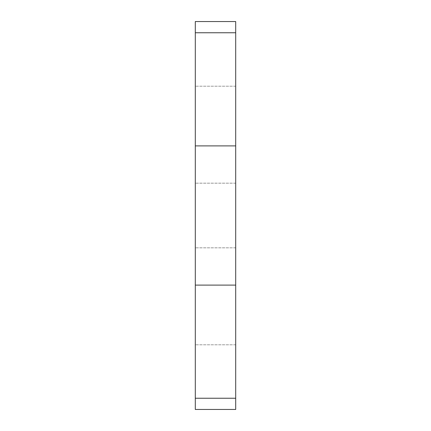 <?xml version="1.0" encoding="UTF-8"?>
<svg xmlns="http://www.w3.org/2000/svg" width="431" height="431" viewBox="0 0 431 431"><rect width="100%" height="100%" fill="white"/><g stroke="black" fill="none" stroke-linecap="round" stroke-linejoin="round"><path stroke-width="0.32" stroke-dasharray="2.15 1.62" d="M235.703 145.899L235.703 409.45L195.297 409.45L195.297 21.55L235.703 21.55L235.703 145.899L195.297 145.899M235.703 215.5L235.703 344.8L235.703 215.5M195.297 215.5L195.297 344.8L195.297 215.5M235.703 398.239L195.297 398.239M235.703 285.101L195.297 285.101M235.703 32.761L195.297 32.761M235.703 183.175L195.297 183.175L235.703 183.175M235.703 247.825L195.297 247.825L235.703 247.825M235.703 86.2L195.297 86.2L235.703 86.2M235.703 344.8L195.297 344.8L235.703 344.8"/><path stroke-width="0.65" d="M235.703 32.761L235.703 285.101L195.297 285.101L195.297 21.55L235.703 21.55L235.703 32.761L195.297 32.761M235.703 285.101L235.703 398.239L195.297 398.239L195.297 285.101M235.703 398.239L235.703 409.45L195.297 409.45L195.297 398.239M235.703 145.899L195.297 145.899"/></g></svg>
